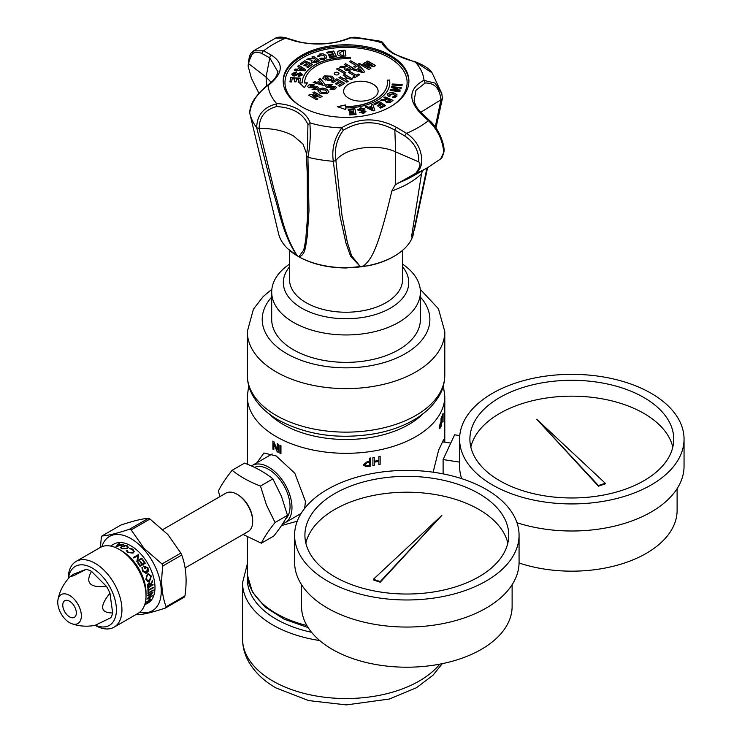 <?xml version="1.0" encoding="UTF-8"?>
<svg xmlns="http://www.w3.org/2000/svg" width="742" height="742" viewBox="0 0 742 742"><rect width="100%" height="100%" fill="white"/><g stroke="black" fill="none" stroke-linecap="round" stroke-linejoin="round"><path stroke-width="1.11" d="M343.351 130.23C336.673 139.227 334.178 149.309 335.885 160.476L341.969 215.319L347.386 242.513L351.578 255.74L360.306 266.601L363.701 265.896C370.147 259.765 376.778 255.09 391.841 190.954L395.263 184.832L415.872 173.22C419.267 170.753 421.224 166.978 421.762 161.886C421.873 149.986 416.8 140.461 406.56 133.31A2.458 1.02 120.7 0 0 404.882 136.055L394.827 130.1C376.992 120.297 359.833 120.343 343.351 130.23L341.747 128.014C334.382 138.003 331.572 149.096 333.325 161.292A97.165 56.095 0 0 1 307.93 157.276L308.978 210.747L307.234 236.717C305.556 244.127 306.103 255.248 298.813 256.741L303.775 249.998L305.713 240.065L307.401 218.575L307.253 173.619L306.446 156.154M360.306 266.601L350.549 256.148L345.93 242.986L339.966 215.913L333.325 161.292L335.885 160.476C345.457 147.537 376.778 143.058 395.69 151.869L418.757 161.904C419.035 151.08 414.407 142.464 404.882 136.055M391.841 190.954A88.279 50.966 0 0 0 421.521 173.814L411.717 235.641L412.098 237.95A68.079 39.307 180 0 1 411.81 238.609A68.079 39.307 180 0 1 404.214 248.858A68.079 39.307 180 0 1 363.663 266.406L362.43 266.322M411.94 238.043L411.81 238.609M411.903 238.201L412.098 237.95A68.079 39.307 0 0 0 412.385 237.273A68.079 39.307 0 0 0 412.635 236.605L413.489 233.813A68.079 39.307 180 0 1 412.635 236.605L426.919 168.035M363.663 266.406A68.079 39.307 180 0 1 362.523 266.573A68.079 39.307 0 0 1 361.363 266.73A68.079 39.307 0 0 1 360.195 266.879A68.079 39.307 180 0 1 298.813 256.741A68.079 39.307 0 0 1 297.904 256.231L298.711 256.417M276.645 103.565C284.863 103.963 292.023 105.883 298.126 109.324C304.137 112.877 308.171 117.421 310.221 122.949L307.939 124.6C303.293 113.647 292.877 107.627 276.692 106.56C265.144 109.528 259.292 116.856 259.134 128.552L274.16 190.156C280.745 211.145 283.277 233.609 297.06 255.471L297.904 256.231A68.079 39.307 0 0 1 297.013 255.702A68.079 39.307 180 0 1 287.877 248.858A68.079 39.307 180 0 1 278.602 233.813L249.794 113.35A97.165 56.095 0 0 0 256.676 127.689C257.001 115.01 263.679 107.061 276.72 103.834L276.645 103.565A78.105 45.095 180 0 1 268.085 85.58C283.11 73.616 284.242 63.478 271.461 55.177L263.66 50.808A102.22 59.017 180 0 1 285.531 38.185A2.458 1.419 -73.1 0 1 286.44 37.981A2.458 1.419 -73.1 0 1 286.662 38.083M297.06 255.471L297.013 255.702C282.071 233.22 279.539 210.849 272.537 189.711L256.676 127.689L259.134 128.552C272.472 128.162 283.945 130.638 293.554 135.99L302.986 144.05L306.529 153.566L306.427 155.857L307.392 148.372L307.939 124.6M301.595 106.737A62.857 36.293 180 0 1 283.184 81.073A62.857 36.293 180 0 1 321.991 47.544A62.857 36.293 180 0 1 390.496 55.409A62.857 36.293 180 0 1 408.907 81.073A62.857 36.293 180 0 1 370.1 114.602A62.857 36.293 180 0 1 301.595 106.737M414.667 173.999A116.114 67.04 0 0 0 428.153 167.321L440.674 158.909C442.798 157.165 443.707 154.002 443.401 149.392C441.87 138.439 436.88 128.867 428.431 120.686L420.631 113.433C407.85 99.641 408.981 88.558 424.007 80.182A78.105 45.095 180 0 0 415.446 62.198L393.965 53.99C387.983 50.521 383.948 46.802 381.87 42.813A78.105 45.095 180 0 0 350.716 37.87C333.102 44.752 314.729 45.874 295.594 41.237L285.531 38.185L275.56 38.13C278.102 36.794 281.737 36.748 286.458 37.99M440.674 158.909L443.92 151.943C445.163 146.554 439.607 129.191 429.813 120.751A2.458 1.373 132.9 0 0 428.431 120.686A102.22 59.017 180 0 1 406.56 133.31L396.497 127.364C377.363 117.245 358.989 117.421 341.376 127.893A78.105 45.095 180 0 1 310.221 122.949M381.87 42.813L384.152 44.52M383.818 43.759L383.966 44.001C387.009 48.638 390.932 52.126 395.746 54.444C400.773 56.995 403.091 58.544 415.492 61.836M441.75 93.399L432.076 72.818L415.372 62.013M382.26 42.897L381.49 41.385L354.778 37.174L350.716 37.87M296.512 41.042C306.084 44.316 322.371 44.093 327.278 43.324C333.937 42.934 341.357 41.125 349.528 37.898L350.345 37.833M295.594 41.237A2.458 1.41 -73 0 1 296.494 41.042M248.691 61.966L253.523 50.855L263.66 50.808A2.458 1.772 -60.9 0 0 261.991 53.563C254.487 50.141 250.045 53.517 248.663 63.701L248.125 66.168L251.417 78.272L258.967 93.344M266.536 86.016L266.044 77.02L248.663 63.701M277.99 71.937L269.8 57.922L266.044 77.02L271.173 82.26M268.085 85.58L266.953 86.118L267.945 85.395C257.205 93.436 251.121 102.646 249.72 113.025L249.729 112.626M276.692 106.56L276.72 103.834M309.831 122.94C310.777 134.246 310.147 145.692 307.93 157.276L306.427 155.857L307.225 172.83M396.497 127.364A2.458 1.02 120.6 0 0 394.827 130.1L395.69 151.869L395.263 184.832M418.757 161.904C421.066 163.463 420.111 167.228 415.872 173.22M420.751 112.274L440.952 99.818C439.737 88.363 434.469 82.761 425.138 83.011L415.956 90.339L414.11 100.652C414.991 105.114 417.625 109.399 422.012 113.498A2.458 1.373 132.9 0 0 420.631 113.433M441.805 93.622L442.39 98.519L441.787 93.557L435.146 83.113L424.146 80.442L425.138 83.011M442.39 98.519L435.971 128.023M442.371 98.334L440.952 99.818L435.257 127.003M412.162 237.607L412.654 236.383M421.521 173.814L422.532 170.567M422.142 113.665A2.458 1.373 132.9 0 0 422.031 113.517L429.813 120.788M261.991 53.563L269.8 57.922A2.458 1.762 -60.8 0 1 271.461 55.177M356.438 69.562L354.12 68.895L352.626 69.767L363.218 72.707L364.767 71.816L359.657 65.704L358.154 66.567L359.304 67.902L356.438 69.692L354.12 69.025L352.775 69.804M392.425 105.568A61.076 35.264 0 0 0 407.117 82.622A61.076 35.264 0 0 0 389.235 57.691A61.076 35.264 0 0 0 322.677 50.048A61.076 35.264 0 0 0 284.974 82.622A61.076 35.264 0 0 0 299.666 105.568M373.059 84.143A17.252 9.961 180 0 1 378.114 91.183A17.252 9.961 180 0 1 367.466 100.383A17.252 9.961 180 0 1 348.666 98.222A17.252 9.961 180 0 1 343.611 91.183A17.252 9.961 180 0 1 354.268 81.982A17.252 9.961 180 0 1 373.059 84.143M338.296 72.614A2.393 1.382 180 0 1 338.992 73.588A2.393 1.382 180 0 1 337.517 74.868A2.393 1.382 180 0 1 334.902 74.571A2.393 1.382 180 0 1 334.206 73.588A2.393 1.382 180 0 1 335.681 72.308A2.393 1.382 180 0 1 338.296 72.614M322.631 78.225L325.719 80.09L328.78 78.318L327.454 77.558L325.821 78.494L324.848 77.929L325.849 76.593L327.89 76.157L330.654 77.047L332.054 78.615L331.201 79.876L328.27 80.034L327.259 80.832M322.631 78.309L324.421 75.888L331.999 76.176L334.002 78.652L332.555 80.498L327.148 80.795L328.27 79.904L331.201 79.746M336.543 69.006L344.399 73.541L345.828 72.716L337.972 68.181L336.543 69.006M343.824 66.78L341.144 66.353L339.446 67.337L345.243 67.976L344.585 69.052L345.605 70.304L350.549 69.989L353.517 68.273L345.661 63.738L344.232 64.563L347.497 66.446L341.144 66.483L339.613 67.364M326.591 87.417L325.571 86.044L326.999 84.44L332.574 84.393L331.349 85.219L328.27 85.237L327.945 86.666L335.505 86.322L336.395 87.537L335.069 89.086L330.023 89.281L331.247 88.456L333.742 88.317L334.271 87.139L326.591 87.417M327.537 86.239L327.945 86.795L327.547 86.165M331.6 81.898L332.926 82.668L336.794 80.433L338.936 81.666L335.365 83.725L336.59 84.43L340.161 82.371L341.997 83.429L338.222 85.608L339.548 86.378L344.752 83.373L336.896 78.838L331.6 81.898M343.156 75.23L346.625 77.224L343.871 78.819L340.411 76.816L338.983 77.641L346.829 82.176L348.258 81.351L345.197 79.579L347.952 77.993L351.012 79.756L352.441 78.93L344.585 74.404L343.156 75.23M348.295 72.262L354.824 76.027L352.784 77.205L354.11 77.966L359.62 74.794L358.293 74.024L356.253 75.202L349.723 71.436L348.295 72.262M350.326 58.859A41.385 23.892 0 0 0 304.665 82.622A41.385 23.892 0 0 0 304.665 82.872L307.438 82.854L304.359 87.63L299.508 82.9L302.282 82.881A43.759 25.265 180 0 1 302.282 82.622A43.759 25.265 180 0 1 350.567 57.496L350.326 58.859M345.624 106.514A41.385 23.892 0 0 0 387.426 82.622A41.385 23.892 0 0 0 387.203 80.155L389.578 80.015A43.759 25.265 180 0 1 389.81 82.622A43.759 25.265 180 0 1 345.596 107.887L345.568 109.501L337.378 106.69L345.651 104.919L345.624 106.644A41.385 23.892 180 0 0 387.426 82.752L387.426 82.622M301.456 64.6L300.158 63.998L304.776 60.705L312.475 64.304L307.976 67.522L306.669 66.91L309.952 64.563L308.245 63.766L305.194 65.945L303.895 65.333L306.947 63.163L304.851 62.18L301.456 64.6M314.599 58.859L311.937 56.995L313.439 56.281L319.802 60.742L316.639 62.245L311.937 62.393L311.241 61.373L312.122 60.213L306.752 59.462L308.542 58.618L314.599 58.859L308.542 58.748L306.947 59.508M402.043 85.46L392.073 85.052L392.203 84.022L402.173 84.43L402.043 85.46M397.647 88.289L391.34 87.454L391.711 86.526L401.376 87.788L400.986 88.771L393.733 89.958L400.188 90.802L399.817 91.739L390.153 90.468L390.552 89.467L397.647 88.289L390.552 89.587L390.209 90.478M389.16 94.234L390.246 95.774L388.956 96.534L387.213 94.763L387.593 93.835L389.884 92.657L393.863 92.936L396.942 94.549L396.859 96.377L394.967 97.452L392.741 97.527L393.047 96.488L395.338 95.913L393.204 93.928L389.003 94.716M395.338 96.043L395.532 95.421L395.338 96.043L393.047 96.618L392.778 97.527M387.268 99.187L383.939 97.749L385.005 96.924L392.982 100.365L390.728 102.108L386.415 102.748L385.59 100.708L380.238 100.597L381.518 99.614L387.268 99.187L381.518 99.743L380.386 100.615M385.209 101.515L385.59 100.708L385.219 101.58M358.015 110.094L360.454 107.776L364.981 108.981L363.376 109.399L360.937 108.712L359.712 109.77L365.954 111.272L363.719 113.387L359.573 112.357L363.246 112.469L364.368 111.671L358.015 110.094L357.839 109.501M348.425 110.215L348.221 109.26L354.88 108.786L356.086 114.481L349.593 114.945L349.389 113.98L354.12 113.647L353.851 112.385L349.454 112.691L349.25 111.736L353.646 111.421L353.322 109.872L348.425 110.215M374.803 110.345L373.161 110.892L365.147 106.941L366.836 106.375L368.626 107.284L371.686 106.273L371.195 104.928L372.836 104.381L374.803 110.345M375.062 104.603L373.94 103.88L378.986 101.302L385.599 105.614L380.674 108.128L379.561 107.395L383.141 105.568L381.676 104.613L378.346 106.31L377.233 105.587L380.563 103.88L378.763 102.711L375.062 104.603M337.406 53.47C337.118 51.69 338.454 50.679 341.413 50.437L345.076 50.252L345.93 56.002L342.377 56.179C339.252 56.253 337.591 55.344 337.406 53.47L337.369 53.034M327.157 53.155L326.684 52.228L333.724 51.04L336.525 56.568L329.652 57.728L329.179 56.791L334.188 55.947L333.566 54.722L328.91 55.511L328.437 54.574L333.093 53.786L332.333 52.283L327.157 53.155M317.752 56.707L319.802 53.99L323.085 53.795L326.053 55.39L326.703 57.793L324.477 59.277L321.638 59.527L319.709 58.831L321.193 58.071L323.772 58.377L324.996 57.236L324.337 55.993L320.627 54.862L319.709 56.513L317.752 56.707L317.595 55.956M326.87 57.078L326.703 57.793M319.654 56.522L319.561 55.919L319.709 56.513M305.806 69.748L304.851 70.805L294.24 70.128L295.223 69.043L297.616 69.21L299.406 67.244L297.765 66.224L298.729 65.166L305.806 69.748M293.786 73.801L294.555 75.072L300.408 72.725L302.096 75.146L298.163 76.686L298.627 75.591L300.51 74.849L300.028 73.783L294.017 76.148L291.894 74.488L292.163 73.495L296.559 71.863L296.206 72.948L293.656 74.33M298.627 75.591L300.51 74.979L300.028 73.783M302.328 74.283L302.096 75.146M291.625 81.935L289.955 81.852L290.632 77.641L300.529 78.17L299.87 82.279L298.191 82.186L298.674 79.199L296.475 79.079L296.03 81.861L294.37 81.768L294.815 78.986L292.116 78.847L291.625 81.935M372.716 65.417L365.027 62.606L363.682 63.376L368.533 67.828L362.244 64.202L360.927 64.971L368.774 69.507L370.954 68.245L366.733 64.378L373.411 66.826L375.61 65.556L367.754 61.029L366.427 61.79L372.716 65.546L365.027 62.736L363.765 63.46M317.891 90.821L319.32 88.873L322.696 88.029L326.721 89.188L328.836 91.702L327.389 93.52L319.941 93.167L317.891 90.691M318.04 95.644L310.063 94.336L308.635 95.161L316.482 99.697L317.808 98.927L312.567 95.904L320.711 97.258L322.093 96.451L314.237 91.925L312.911 92.685L318.04 95.774L310.063 94.466L308.746 95.226M349.371 61.595L355.9 65.37L353.86 66.548L355.186 67.309L360.695 64.127L359.369 63.367L357.329 64.545L350.799 60.779L349.371 61.595M316.955 82.316L314.636 81.657L313.133 82.52L323.735 85.469L325.274 84.579L320.173 78.457L318.67 79.329L319.821 80.665L316.955 82.445L314.636 81.787L313.282 82.566M308.635 87.741L307.624 86.369L309.043 84.764L314.627 84.727L313.402 85.553L310.314 85.562L309.989 86.99L317.557 86.647L318.448 87.862L317.112 89.411L312.076 89.615L313.3 88.79L315.795 88.641L316.315 87.473L308.635 87.741M378.114 91.21A17.252 9.961 0 0 0 373.059 84.208A17.252 9.961 0 0 0 354.286 82.037A17.252 9.961 0 0 0 343.611 91.21M338.992 73.653A2.393 1.382 0 0 0 338.296 72.744A2.393 1.382 0 0 0 335.736 72.428A2.393 1.382 0 0 0 334.206 73.653M325.821 78.494L324.848 77.929M327.454 77.558L325.821 78.624M328.669 78.383L327.454 77.687M324.421 75.888L322.631 78.429M331.999 76.176L324.421 76.018M334.002 78.717L331.999 76.305M332.054 78.68L331.201 79.876M337.972 68.181L336.655 69.071M345.716 72.781L337.972 68.31M347.497 66.446L343.824 66.91M345.661 63.738L344.344 64.628M353.405 68.338L345.661 63.868M345.243 67.976L344.594 69.108M346.495 69.006L346.959 69.433L348.823 67.216L350.762 68.338L348.452 69.729L346.495 68.941M350.762 68.338L348.452 69.729M346.959 69.562L348.452 69.6M326.999 84.44L325.58 86.109M332.574 84.523L326.999 84.569M335.505 86.322L327.945 86.795M336.395 87.602L335.505 86.452M331.247 88.456L330.134 89.337M333.742 88.317L331.247 88.586M334.271 87.268L333.742 88.446M336.896 78.838L331.711 81.963M344.64 83.438L336.896 78.967M341.997 83.429L338.333 85.673M338.936 81.666L335.477 83.79M346.625 77.224L343.871 78.949L340.411 76.945L339.094 77.706M344.585 74.404L343.268 75.294M352.329 78.995L344.585 74.534M345.197 79.579L348.146 81.416M354.824 76.027L352.895 77.27M349.723 71.436L348.415 72.326M356.253 75.202L349.723 71.566M358.293 74.024L356.253 75.332M359.508 74.859L358.293 74.154M364.693 71.863L359.657 65.834L358.228 66.65M359.304 67.902L356.438 69.692M362.142 71.325L358.21 70.073L360.185 68.923L362.142 71.325M358.21 70.073L362.142 71.195M307.355 82.983L304.665 83.002A41.385 23.892 180 0 1 304.665 82.752A41.385 23.892 180 0 1 304.665 82.687M302.282 82.881L299.638 83.03M350.549 57.626A43.759 25.265 0 0 0 302.282 82.687M389.578 80.015L387.231 80.284M389.81 82.687A43.759 25.265 0 0 0 389.578 80.145M345.651 105.049L337.61 106.774M304.776 60.705L300.26 64.044M312.373 64.387L304.776 60.835M309.952 64.563L306.78 66.956M306.947 63.163L304.007 65.389M313.439 56.281L312.048 57.078M319.691 60.788L313.439 56.411M312.122 60.213L311.241 61.438M317.224 60.705L315.61 59.573L313.402 61.595L314.784 61.809L317.224 60.835L314.784 61.938L313.068 61.187M313.059 61.252L313.402 61.725M392.203 84.022L392.082 85.052M402.155 84.56L392.203 84.143M391.711 86.526L391.386 87.463M401.329 87.918L391.711 86.656M393.733 89.958L400.142 90.932M390.246 95.904L389.16 94.364M387.593 93.835L387.213 94.828M389.884 92.657L387.593 93.965M393.863 92.936L389.884 92.787M396.942 94.679L393.863 93.065M385.005 96.924L384.041 97.796M392.88 100.448L385.005 97.054M390.561 100.606L388.539 99.734L387.407 101.858L388.799 101.904L390.561 100.736L388.799 102.034L386.842 101.357M386.842 101.422L387.407 101.988M360.454 107.776L358.015 110.224M364.981 109.111L360.454 107.905M365.954 111.402L359.712 109.899M361.252 111.977L359.647 112.469M363.246 112.469L361.252 112.107M364.368 111.801L363.246 112.599M354.88 108.786L348.248 109.389M356.058 114.491L354.88 108.916M354.12 113.647L349.417 114.11M353.646 111.421L349.278 111.866M366.836 106.375L365.305 107.015M368.626 107.284L366.836 106.505M371.686 106.273L368.626 107.414M372.836 104.381L371.241 105.049M374.766 110.354L372.836 104.511M372.846 109.454L369.961 108.091L372.846 109.454L372.048 107.265L369.961 107.961M378.986 101.302L374.051 103.945M385.488 105.67L378.986 101.431M383.141 105.568L379.672 107.469M380.563 103.88L377.344 105.661M345.076 50.252L341.413 50.567C338.454 50.808 337.118 51.819 337.406 53.6M345.911 56.002L345.076 50.382M343.843 55.131L343.277 51.319L341.812 51.393L339.428 53.415L341.366 55.196L343.843 55.26L341.366 55.325L339.382 53.016M333.724 51.04L326.74 52.348M336.469 56.578L333.724 51.17M334.188 55.947L329.244 56.911M333.093 53.786L328.502 54.695M319.802 53.99L317.752 56.837M323.085 53.795L319.802 54.12M326.053 55.39L323.085 53.925M326.703 57.922L326.053 55.52M321.193 58.071L319.83 58.896M323.772 58.377L321.193 58.191M324.996 57.301L323.772 58.507M295.223 69.043L294.351 70.138M297.616 69.21L295.223 69.173M299.406 67.244L297.616 69.34M298.729 65.166L297.839 66.27M305.732 69.831L298.729 65.296M303.274 69.646L299.388 69.47L303.274 69.646L300.612 67.995L299.388 69.34M292.163 73.495L291.894 74.552M296.559 71.993L292.163 73.625M294.555 75.072L293.786 73.931M300.408 72.725L294.555 75.202M302.328 74.348L300.408 72.855M298.627 75.721L298.21 76.695M290.632 77.641L289.974 81.852M300.51 78.3L290.632 77.771M298.674 79.199L298.21 82.186M294.815 78.986L294.388 81.768M367.754 61.029L366.539 61.855M375.498 65.621L367.754 61.159M366.733 64.378L370.87 68.292M362.244 64.202L361.039 65.036M368.533 67.828L362.244 64.331M319.32 88.873L317.891 90.951M322.696 88.029L319.32 89.003M326.721 89.188L322.696 88.159M328.836 91.767L326.721 89.318M326.842 91.758L326.053 92.889L321.397 92.49L319.885 90.756M321.397 92.36L326.053 92.759L326.842 91.693L325.348 90.051L320.646 89.634L319.885 90.691L321.397 92.49M314.237 91.925L313.031 92.75M321.982 96.516L314.237 92.054M312.567 95.904L317.697 98.992M355.9 65.37L353.971 66.613M350.799 60.779L349.491 61.66M357.329 64.545L350.799 60.909M359.369 63.367L357.329 64.675M360.584 64.192L359.369 63.497M319.821 80.665L316.955 82.445M320.173 78.457L318.745 79.413M325.2 84.625L320.173 78.587M322.659 84.087L318.726 82.826L320.702 81.685L322.659 84.087M318.726 82.826L322.659 83.957M309.043 84.764L307.624 86.434M314.627 84.857L309.043 84.894M317.557 86.647L309.989 87.12M318.439 87.927L317.557 86.777M313.3 88.79L312.187 89.671M315.795 88.641L313.3 88.919M316.315 87.602L315.795 88.771M180.844 553.096L162.006 563.976L144.069 548.384L131.158 529.899A49.853 28.78 -120 0 0 129.627 529.185C117.115 533.35 107.905 535.603 102.006 535.947L120.844 525.067C133.365 520.903 142.575 518.649 148.474 518.306A49.853 28.78 60 0 1 149.995 519.02L167.933 534.611L180.844 553.096A49.853 28.78 60 0 1 181.734 555.053C186.121 566.74 187.197 580.346 184.953 595.891A49.853 28.78 60 0 1 184.322 597.134L165.475 608.013A49.853 28.78 -120 0 0 166.115 606.771C161.719 595.093 160.652 581.478 162.888 565.933L181.734 555.053M131.158 529.899L149.995 519.02M162.888 565.933A49.853 28.78 -120 0 0 162.006 563.976M136.574 614.191A49.853 28.78 -120 0 0 137.854 614.784C143.735 614.441 152.945 612.187 165.475 608.013M139.7 612.224A42.906 24.774 -120 0 0 161.181 593.442A42.906 24.774 -120 0 0 143.512 549.024A42.906 24.774 -120 0 0 101.867 546.696M110.53 546.047L113.878 544.118A34.067 19.672 60 0 1 140.915 554.098A34.067 19.672 60 0 1 147.936 603.116L145.645 604.164M102.006 535.947A49.853 28.78 -120 0 0 101.366 537.189L100.374 547.401M148.474 518.306L129.627 529.185M184.953 595.891L166.115 606.771M141.778 558.197A34.067 19.672 -120 0 1 142.176 558.717L136.908 561.768A34.067 19.672 60 0 0 136.825 561.657A82.473 15.777 -71.6 0 0 137.864 555.86A82.473 15.777 -71.6 0 0 137.91 555.582L133.755 557.984A34.067 19.672 60 0 0 133.328 557.511L138.596 554.469A34.067 19.672 60 0 1 138.698 554.571A82.483 15.016 108 0 1 138.55 555.461A82.483 15.016 108 0 1 137.632 560.59L141.778 558.197L137.632 560.59M146.026 595.891L146.026 592.71A34.067 19.672 -120 0 0 131.937 559.273A34.067 19.672 -120 0 0 121.938 550.981L119.174 549.386A37.972 21.926 60 0 1 130.323 558.633A37.972 21.926 60 0 1 146.026 595.891A37.972 21.926 60 0 1 138.16 613.282L114.073 627.185A37.972 21.926 -120 0 0 106.236 572.536A37.972 21.926 -120 0 0 76.101 561.416A37.972 21.926 -120 0 0 68.236 578.695M145.497 604.526L146.044 604.173M149.43 601.28L149.467 601.317A169.018 165.197 -168.1 0 1 144.755 604.572L148.066 602.782A34.067 19.672 -120 0 1 147.769 603.033A1988.903 1449.766 -129.2 0 1 144.709 604.73M144.801 604.442A168.666 164.937 12.5 0 0 148.548 601.836A169.324 75.452 -135.1 0 1 145.302 602.782A34.067 19.672 60 0 0 145.33 602.727A1965.391 1656.265 23.8 0 0 150.914 599.137A34.067 19.672 -120 0 1 150.709 599.517L146.684 602.087A169.464 75.647 45.1 0 0 149.522 601.252A34.067 19.672 -120 0 1 149.467 601.317M149.411 599.666A34.067 19.672 -120 0 0 150.162 597.922L149.615 598.228A34.067 19.672 60 0 1 148.873 599.981L149.263 599.499A33.826 19.533 60 0 0 149.884 598.08M148.187 598.043L152.323 595.65A34.067 19.672 -120 0 1 152.193 596.095L146.916 599.146A34.067 19.672 60 0 0 146.944 599.054A82.473 74.228 -50.2 0 0 151.86 593.183L147.714 595.576A34.067 19.672 60 0 0 147.779 595.075L153.056 592.023A34.067 19.672 -120 0 1 153.037 592.144A82.483 73.81 129.8 0 1 148.187 598.043L148.02 597.894A82.585 73.903 -49.8 0 0 152.722 592.218M153.186 590.558A34.067 19.672 -120 0 0 153.223 590.029L147.946 593.071A34.067 19.672 60 0 1 147.918 593.6L153.019 590.447A33.826 19.533 60 0 0 153.037 590.131M153.251 587.859L148.354 590.502L153.251 587.859A34.067 19.672 -120 0 0 153.232 587.302L148.502 590.038A34.067 19.672 -120 0 0 148.428 588.666L147.881 588.981A34.067 19.672 60 0 1 147.983 592.227L148.521 591.921A34.067 19.672 -120 0 0 148.521 590.595M152.861 584.464A33.826 19.533 60 0 1 152.898 584.881L147.797 587.998A34.067 19.672 60 0 0 147.639 586.699L147.482 585.178L148.567 583.064L149.457 582.906M148.567 583.064L150.413 584.585A87.844 61.41 -52 0 0 152.416 580.754A34.067 19.672 -120 0 1 152.564 581.487A87.844 62.56 128.3 0 1 150.515 585.308L150.348 585.243A33.826 19.533 60 0 1 150.403 585.716L150.57 585.781A34.067 19.672 -120 0 0 150.515 585.308M150.57 585.781L153.01 584.381A34.067 19.672 -120 0 1 153.065 584.956M151.359 576.08L149.578 581.227L147.899 581.552L145.831 579.335L147.324 574.113L148.4 573.761L151.359 576.08L148.335 573.77M145.942 573.399L148.187 571.247L147.834 567.788L143.512 566.063L147.973 567.741L148.326 571.219L146.016 573.39L142.483 571.052L141.945 567.509A64.675 26.554 11 0 1 142.612 567.788L143.039 570.765L146.628 572.472L147.398 568.001L144.263 566.387A33.826 19.533 60 0 1 145.432 568.558L145.562 568.502A34.067 19.672 -120 0 0 144.384 566.322M145.951 572.713L146.628 572.472M145.562 568.502L145.024 568.817A34.067 19.672 60 0 0 143.512 566.053M140.201 565.423L141.824 564.486L140.201 565.423A34.067 19.672 -120 0 0 138.235 562.51L137.715 562.863M142.362 564.18L144.393 563.011L142.362 564.18A34.067 19.672 -120 0 0 140.396 561.267L139.858 561.573A34.067 19.672 60 0 1 141.824 564.486M138.235 562.51L137.687 562.826A34.067 19.672 60 0 1 140.015 566.304L145.293 563.261A34.067 19.672 -120 0 0 142.965 559.783L142.418 560.099A34.067 19.672 60 0 1 144.393 563.011M120.668 544.98A185.454 164.937 -43.1 0 1 123.126 544.211A34.067 19.672 -120 0 1 123.626 544.35A185.537 165.92 136.1 0 0 115.956 546.817A34.067 19.672 60 0 0 115.891 546.808A194.061 85.794 -97 0 1 118.915 543.534A34.067 19.672 -120 0 1 119.388 543.552A194.191 86.582 82.3 0 0 118.414 544.591L118.479 544.813A33.826 19.533 60 0 1 120.714 545.194L120.668 544.98A34.067 19.672 -120 0 0 118.414 544.591M122.727 545.899A34.067 19.672 -120 0 1 124.461 546.604L123.923 546.919A34.067 19.672 60 0 0 121.725 546.047L127.003 545.528L128.292 547.29L127.16 548.7L121.558 548.774L120.25 547.206A64.675 57.004 4.2 0 1 121.029 547.132L122.115 548.468L126.669 548.431L127.541 547.16L126.428 545.824L122.755 546.112A33.826 19.533 60 0 1 124.276 546.715M121.029 547.132L121.048 547.299A64.656 57.004 -176.2 0 0 120.278 547.411M134.163 551.798L132.994 553.124L127.485 552.41L126.307 550.174A54.018 42.387 12.4 0 1 127.03 550.258L128.06 552.122L132.577 552.697L133.477 551.612L132.484 549.525L129.739 548.7A53.619 7.299 -92.6 0 0 129.637 548.245L133.022 549.21L134.181 551.723M137.548 560.702A82.585 14.868 -71.9 0 0 138.476 555.6A82.585 14.868 -71.9 0 0 138.624 554.71L138.698 554.571M138.531 554.608L133.384 557.576M141.685 558.318A33.826 19.533 60 0 1 142.056 558.791M76.101 561.416L100.189 547.513A37.972 21.926 60 0 1 119.174 549.386M95.152 625.348A37.972 21.926 -120 0 0 114.073 627.185M95.421 625.265A34.067 19.672 -120 0 0 116.142 613.792A34.067 19.672 -120 0 0 102.331 576.376A34.067 19.672 -120 0 0 68.44 578.454M118.989 543.747A194.951 86.619 83.1 0 0 116.206 546.733M123.172 544.424A186.279 165.559 136.6 0 0 120.714 545.194M119.926 545.453A186.502 168.805 133.8 0 0 117.013 546.437L116.958 546.223A185.667 168.165 -45.9 0 1 119.879 545.24L119.926 545.453M119.879 545.24A34.067 19.672 60 0 0 118.099 544.934A194.052 83.883 84.8 0 0 116.958 546.223M127.541 547.253L126.669 548.626L122.115 548.468M122.133 548.672L121.067 547.392M128.292 547.485L127.021 545.732L121.753 546.26M133.449 551.696L132.53 552.864L128.06 552.122M128.032 552.298L127.021 550.443A53.925 42.322 -167.9 0 0 126.298 550.36M134.191 551.631L132.994 549.386L129.627 548.44M145.784 602.439A170.039 76.185 44.9 0 0 148.4 601.651L148.548 601.836M147.751 595.334L151.86 593.183M147.268 598.701L152.027 595.947A33.826 19.533 60 0 0 152.073 595.798M147.936 593.387L153.019 590.447M148.27 588.758A33.826 19.533 60 0 1 148.335 589.946L148.502 590.038M147.983 592.033L148.521 591.921M148.354 590.502A33.826 19.533 60 0 1 148.354 591.819M150.348 585.243A87.992 62.606 -51.4 0 0 152.398 581.44L152.564 581.487M152.305 580.967A33.826 19.533 60 0 1 152.398 581.44M150.413 584.585L149.374 582.887M147.779 587.84L152.898 584.881M147.946 585.828A33.826 19.533 60 0 1 148.112 587.043L148.27 587.107A34.067 19.672 -120 0 0 148.112 585.892L148.521 583.62L149.142 583.564M148.521 583.62L149.884 584.9L150.032 586.097L148.27 587.107M149.068 583.537L148.112 585.892M147.816 581.533L149.411 581.19L151.201 576.07M148.066 580.875L146.202 578.983L147.417 574.735L148.391 574.447M146.359 578.992L148.15 580.893L149.43 580.624L150.821 576.413L148.465 574.438L147.556 574.725L146.202 578.983M146.489 572.499L142.909 570.811L142.612 567.788M142.492 567.853A64.656 26.452 -169.2 0 0 141.926 567.621M142.965 559.783L142.863 559.885A33.826 19.533 60 0 1 145.172 563.326M140.396 561.267L140.294 561.369A33.826 19.533 60 0 1 142.26 564.263M138.133 562.621A33.826 19.533 60 0 1 140.09 565.506M162.925 529.51L225.911 493.152A22.186 12.809 60 0 1 237.004 494.246L237.802 494.71A21.054 12.16 60 0 1 252.484 517.471A21.054 12.16 60 0 1 252.697 520.494L252.697 521.422A22.186 12.809 60 0 1 248.097 531.578L185.12 567.945M76.24 611.575A9.6 5.537 60 0 1 74.348 617.353A9.6 5.537 60 0 1 67.494 615.322A9.6 5.537 60 0 1 62.866 606.502A9.6 5.537 60 0 1 64.749 600.732A9.6 5.537 60 0 1 71.603 602.764A9.6 5.537 60 0 1 76.24 611.575M67.559 594.453A16.695 9.637 -120 0 0 57.95 599.833A16.695 9.637 -120 0 0 71.547 623.632A16.695 9.637 -120 0 0 71.724 623.697A16.695 9.637 -120 0 0 81.175 613.337A16.695 9.637 -120 0 0 67.559 594.453M86.155 569.327L73.439 575.773L70.11 576.636L73.866 574.03L86.155 569.327A29.494 17.029 60 0 1 88.799 570.125A29.494 17.029 60 0 1 91.498 571.359L106.486 586.403A29.494 17.029 60 0 1 109.955 593.229L112.663 612.966A29.494 17.029 60 0 1 110.781 617.761L94.911 625.404C86.805 626.842 79.069 626.276 71.724 623.697M112.663 612.966C100.291 612.957 99.391 606.381 109.955 593.229M106.486 586.403C90.023 587.989 85.024 582.971 91.498 571.359M237.004 494.246A22.186 12.809 60 0 1 252.465 518.231A22.186 12.809 60 0 1 252.697 521.422M282.73 523.704A32.991 19.051 -120 0 0 285.151 522.665A32.991 19.051 -120 0 0 288.647 491.751A32.991 19.051 -120 0 0 252.15 465.522A32.991 19.051 -120 0 0 251.464 465.948M254.515 467.386A30.255 17.474 60 0 1 286.987 491.946A30.255 17.474 60 0 1 285.614 518.936M275.069 522.507L266.471 505.024L260.47 486.047C249.238 481.771 239.796 476.522 232.144 470.27L244.545 463.11C255.777 467.377 265.219 472.635 272.87 478.878L281.478 496.361L287.479 515.347C284.631 521.264 280.059 528.165 273.752 536.049L261.342 543.209C264.189 537.291 268.771 530.391 275.069 522.507L287.479 515.347M232.144 470.27C225.8 478.21 221.227 485.11 218.417 490.972L219.864 496.639M260.47 486.047L272.87 478.878M243.098 534.463L261.342 543.209M444.597 442.167L443.54 439.774L438.568 450.32L433.142 472.2M306.882 625.534A98.751 57.013 180 0 1 247.336 574.781A98.751 57.013 180 0 1 247.299 573.195L247.299 536.846M256.936 462.758L263.92 453L276.219 455.978L294.834 473.257L305.444 501.379L304.637 508.4M297.245 521.209L281.506 525.559M380.164 464.371A98.751 57.013 0 0 1 378.847 464.65L378.847 461.329A98.751 57.013 0 0 1 374.256 462.192L374.256 465.512A98.751 57.013 0 0 1 372.911 465.735L372.911 457.638A98.751 57.013 180 0 0 374.256 457.415L374.256 461.255A98.751 57.013 180 0 0 378.847 460.392L378.847 456.553A98.751 57.013 180 0 0 380.164 456.284L380.136 464.334A98.667 56.967 180 0 1 378.847 464.603M367.16 466.57L365.723 466.672L363.506 464.659L366.984 461.821A98.751 57.013 180 0 0 369.349 461.505L369.349 458.185A98.751 57.013 180 0 0 370.703 457.99L370.685 466.041A98.667 56.967 180 0 1 367.142 466.523L367.16 466.57A98.751 57.013 0 0 0 370.703 466.078M363.599 465.299L363.506 464.659M279.91 453.214L279.91 445.117A98.751 57.013 180 0 0 280.958 445.654L280.958 453.752A98.751 57.013 0 0 1 279.91 453.214L279.966 453.177A98.667 56.967 180 0 0 280.958 453.687M277.22 449.708L277.22 443.66A98.751 57.013 0 0 0 278.231 444.217L278.231 452.314A98.751 57.013 0 0 1 277.165 451.73A338.25 271.581 -99.1 0 1 273.844 443.725L273.844 449.763A98.751 57.013 0 0 1 272.898 449.17L272.898 441.073A98.751 57.013 180 0 0 273.891 441.703A338.25 271.451 80.9 0 0 277.22 449.708L277.276 443.697M441.036 421.679L441.036 418.358A98.751 57.013 180 0 0 441.407 417.579L441.332 425.667A98.667 56.967 180 0 1 440.321 427.689L439.524 428.69L439.95 428.431L439.227 427.42L440.34 423.023A98.751 57.013 180 0 0 441.036 421.679M439.876 428.412L440.396 427.698A98.751 57.013 0 0 0 441.407 425.676M443.104 421.382A98.751 57.013 0 0 1 442.835 422.179L442.835 415.019A98.751 57.013 0 0 1 441.787 417.663L441.787 416.735A98.751 57.013 180 0 0 443.104 413.294L443.02 421.382A98.667 56.967 180 0 1 442.835 421.948M441.332 425.667L441.332 417.746M440.349 423.942L439.941 427.373L440.275 423.923A98.667 56.967 180 0 0 440.961 422.606L441.036 422.615A98.751 57.013 0 0 1 440.349 423.942L440.275 423.923M440.015 427.392L439.681 426.622L440.015 427.392L440.358 426.835A98.751 57.013 180 0 0 441.036 425.518L441.036 422.615M442.835 415.019L442.751 415.01A98.667 56.967 180 0 1 441.787 417.477M443.02 421.382L443.02 413.526M374.256 461.255L374.237 457.424M374.256 465.512L374.237 465.466A98.667 56.967 180 0 1 372.911 465.688M374.237 465.466L374.237 462.145A98.667 56.967 180 0 0 378.819 461.283L378.847 461.329M380.136 464.334L380.136 456.284M363.487 464.613L365.704 466.625L367.142 466.523M370.685 466.041L370.685 457.99M367.021 462.748L364.943 464.937L367.021 462.748A98.751 57.013 0 0 0 369.349 462.433L369.33 462.396A98.667 56.967 180 0 1 367.002 462.702M364.86 464.436L365.927 465.716L367.04 465.651A98.751 57.013 180 0 0 369.349 465.345L369.349 462.433M279.966 445.144L279.966 453.177M272.954 441.11L272.954 449.142A98.667 56.967 180 0 0 273.844 449.698M273.844 443.725L273.9 443.697A338.361 271.655 81 0 0 277.22 451.692A98.667 56.967 0 0 0 278.231 452.249M420.399 292.033L420.399 319.431A74.358 42.934 180 0 1 374.497 359.1A74.358 42.934 180 0 1 293.47 349.788A74.358 42.934 180 0 1 271.693 319.431L271.693 292.033A74.358 42.934 0 0 0 293.47 322.39A74.358 42.934 0 0 0 374.497 331.693A74.358 42.934 0 0 0 420.399 292.033A74.358 42.934 0 0 0 402.554 264.133M289.538 264.133A74.358 42.934 0 0 0 271.693 292.033M402.554 250.36L402.554 279.604A56.513 32.629 180 0 1 367.67 309.748A56.513 32.629 180 0 1 306.084 302.68A56.513 32.629 180 0 1 289.538 279.604L289.538 250.36M402.554 266.823A62.727 36.21 180 0 1 382.343 312.067A62.727 36.21 180 0 1 301.697 308.143A62.727 36.21 180 0 1 289.538 266.823M301.54 584.687L301.54 606.418A105.29 60.788 0 0 0 305.129 622.158A105.29 60.788 0 0 0 420.575 666.687A105.29 60.788 0 0 0 512.119 606.418L512.119 584.687M294.602 535.186L294.602 562.26A112.227 64.795 0 0 0 298.423 579.029A112.227 64.795 0 0 0 421.484 626.498A112.227 64.795 0 0 0 519.066 562.26L519.066 535.186A112.227 64.795 0 0 0 515.236 518.417A112.227 64.795 0 0 0 392.184 470.947A112.227 64.795 0 0 0 294.602 535.186A112.227 64.795 0 0 0 298.423 551.955A112.227 64.795 0 0 0 421.484 599.425A112.227 64.795 0 0 0 519.066 535.186M308.384 550.416A101.923 58.841 0 0 0 420.139 593.526A101.923 58.841 0 0 0 508.752 535.186A101.923 58.841 0 0 0 505.274 519.957A101.923 58.841 0 0 0 393.529 476.846A101.923 58.841 0 0 0 304.916 535.186A101.923 58.841 0 0 0 308.384 550.416M507.825 543.116A101.923 58.841 0 0 0 505.274 535.826A101.923 58.841 0 0 0 400.383 492.326A101.923 58.841 0 0 0 305.843 543.116M373.374 579.289L373.374 579.929L380.238 582.22L441.889 515.356L373.374 579.289L380.238 581.57L441.889 515.356M380.238 582.22L380.238 581.57M519.057 562.974A105.29 60.788 0 0 0 544.572 569.095A105.29 60.788 0 0 0 677.112 510.375L677.112 488.635M459.595 439.134A112.227 64.795 0 0 0 542.773 501.722A112.227 64.795 0 0 0 684.05 439.134A112.227 64.795 0 0 0 600.872 376.546A112.227 64.795 0 0 0 459.595 439.134L459.595 466.208A112.227 64.795 0 0 0 461.682 478.655M516.97 522.739A112.227 64.795 0 0 0 542.773 528.796A112.227 64.795 0 0 0 684.05 466.208L684.05 439.134M459.762 435.6L454.605 434.803L443.113 459.567L443.113 473.869M443.113 459.567L459.595 462.118M545.444 495.971A101.923 58.841 0 0 0 673.745 439.134A101.923 58.841 0 0 0 598.2 382.297A101.923 58.841 0 0 0 469.899 439.134A101.923 58.841 0 0 0 545.444 495.971M672.808 447.074A101.923 58.841 0 0 0 598.2 398.166A101.923 58.841 0 0 0 470.836 447.074M536.772 419.304L598.414 486.177L605.277 483.886L605.277 483.237L536.772 419.304L598.414 485.528L605.277 483.237M598.414 486.177L598.414 485.528M448.251 448.493A22.334 4.721 -81.2 0 1 449.466 445.886M408.898 81.685A62.857 36.293 0 0 0 390.496 56.642A62.857 36.293 0 0 0 322.482 48.657A62.857 36.293 0 0 0 283.194 81.685M428.153 167.321L413.229 175.937A95.004 54.852 180 0 1 397.443 183.283M439.746 664.164A103.509 59.759 180 0 1 272.852 681.026A103.509 59.759 180 0 1 242.541 638.769L242.541 582.758A103.509 59.759 0 0 0 272.852 625.014A103.509 59.759 0 0 0 319.691 640.541M247.42 576.042A98.751 57.013 0 0 0 276.219 619.18A98.751 57.013 0 0 0 311.547 632.286M248.728 385.719L247.299 396.302A98.751 57.013 0 0 0 308.255 448.975A98.751 57.013 0 0 0 415.872 436.621A98.751 57.013 0 0 0 444.792 396.302L443.364 385.719M269.3 414.036A88.836 51.291 0 0 0 408.861 424.48A88.836 51.291 0 0 0 422.792 414.036M271.693 297.078A83.837 48.406 0 0 0 286.764 353.656A83.837 48.406 0 0 0 395.625 358.469A83.837 48.406 0 0 0 420.399 297.078M247.299 375.127L247.299 331.609A98.751 57.013 0 0 0 276.219 371.918A98.751 57.013 0 0 0 383.837 384.282A98.751 57.013 0 0 0 444.792 331.609L444.792 375.127A98.751 57.013 180 0 1 383.837 427.8A98.751 57.013 180 0 1 276.219 415.437A98.751 57.013 180 0 1 247.299 375.127C247.336 382.13 249.099 388.817 252.568 395.198C258.086 405.058 266.647 413.313 278.278 419.981C307.012 435.322 339.725 439.811 376.417 433.439C399.446 428.876 417.514 420.111 430.61 407.154C442.686 393.714 444.226 385.627 444.792 375.127M287.877 248.858L298.238 256.482C311.733 264.031 327.686 267.862 346.106 267.983L368.542 265.738C383.521 262.612 395.412 256.982 404.214 248.858M307.253 173.619L307.225 172.728M415.52 61.855C424.109 65.287 429.627 68.941 432.076 72.818M383.827 43.769L381.49 41.385M286.431 38.009L296.485 41.07M248.125 66.168C249.331 50.326 252.104 53.47 253.523 50.855L275.56 38.13M267.129 85.478C264.087 88.465 262.121 89.244 255.322 97.805C251.816 102.479 249.943 107.479 249.702 112.821M349.751 37.823L354.769 37.174M414.351 230.206L427.587 167.646M307.392 148.363L306.427 155.857M306.641 154.262L307.179 150.07M278.037 71.733C276.395 76.046 276.228 78.661 267.194 85.423M442.278 663.663L433.013 675.229L416.457 687.732L389.42 699.02L346.421 704.9L308.672 700.596L275.978 687.927C263.994 681.082 254.96 672.465 248.876 662.077C244.712 654.75 242.597 646.987 242.541 638.769M242.541 582.758L247.299 564.068M407.117 84.31L407.117 82.622M284.974 84.31L284.974 82.622M145.72 604.405L144.588 605.055M70.11 576.636C63.664 583.416 59.601 591.151 57.95 599.833M272.138 453.974L252.15 465.522M301.104 513.455L285.151 522.665M308.143 627.602L284.195 619.199L265.098 607.067L252.382 591.921L247.336 574.781M247.299 396.302L247.299 464.177M444.792 396.302L444.792 442.195M420.25 289.297L438.439 308.755L444.792 331.609M247.299 331.609L253.449 309.117L263.16 296.605L271.841 289.297M442.158 441.824L450.784 443.039"/></g></svg>
